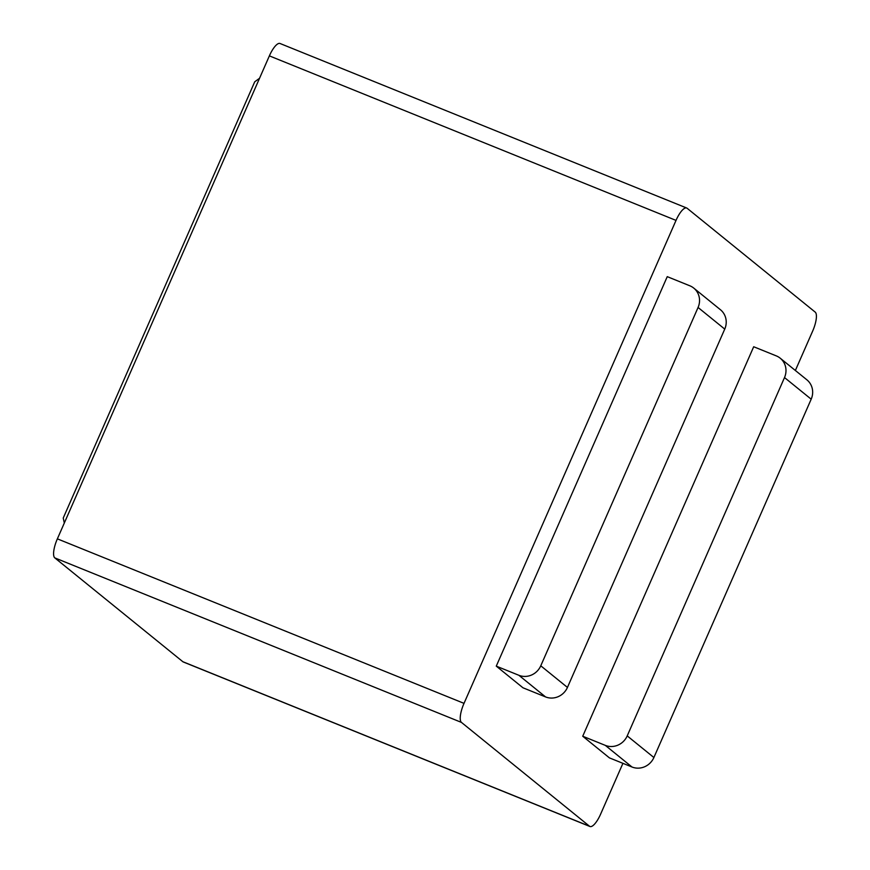 <?xml version="1.0" encoding="UTF-8"?>
<svg xmlns="http://www.w3.org/2000/svg" width="870" height="870" viewBox="0 0 870 870"><rect width="100%" height="100%" fill="white"/><g stroke="black" fill="none" stroke-linecap="round" stroke-linejoin="round"><path stroke-width="1.3" d="M64.315 523.011L63.238 518.031L254.725 81.802L259.543 78.267M795.365 370.489L812.634 331.155A17.085 5.274 112 0 0 815.201 312.112L687.137 208.278A17.085 5.274 112 0 0 686.702 208.017A17.085 5.274 112 0 0 676.023 220.393L464.014 703.362A17.085 5.274 112 0 0 461.448 722.404L589.512 826.239A17.085 5.274 112 0 0 589.947 826.5A17.085 5.274 112 0 0 600.626 814.124L622.92 763.338M589.947 826.5L183.298 661.983A17.085 5.274 -68 0 1 182.863 661.722L54.799 557.887A17.085 5.274 -68 0 1 57.366 538.845L269.374 55.876A17.085 5.274 -68 0 1 280.053 43.5L686.702 208.017M811.188 399.189L653.892 757.52A17.085 16.171 -51 0 1 631.99 767.003L609.402 757.868L582.726 736.237L753.692 346.749L776.29 355.884A17.085 16.171 129 0 1 780.205 358.19A17.085 16.171 129 0 1 784.512 377.558L811.188 399.189A17.085 16.171 -51 0 0 806.892 379.831L780.205 358.19M496.27 666.137L522.957 687.779L545.544 696.913A17.085 16.171 -51 0 0 567.447 687.43L724.743 329.099A17.085 16.171 -51 0 0 720.436 309.731L693.76 288.101A17.085 16.171 129 0 1 698.066 307.469L540.77 665.8A17.085 16.171 129 0 1 518.868 675.283L496.27 666.137L667.246 276.649L689.845 285.795A17.085 16.171 129 0 1 693.76 288.101M582.726 736.237L605.313 745.372A17.085 16.171 129 0 0 627.216 735.889L784.512 377.558M269.374 55.876L676.023 220.393M57.366 538.845L464.014 703.362M54.799 557.887L461.448 722.404M182.863 661.722L589.512 826.239M631.99 767.003L605.313 745.372M653.892 757.52L627.216 735.889M518.868 675.283L545.544 696.913M540.77 665.8L567.447 687.43M724.743 329.099L698.066 307.469"/></g></svg>

